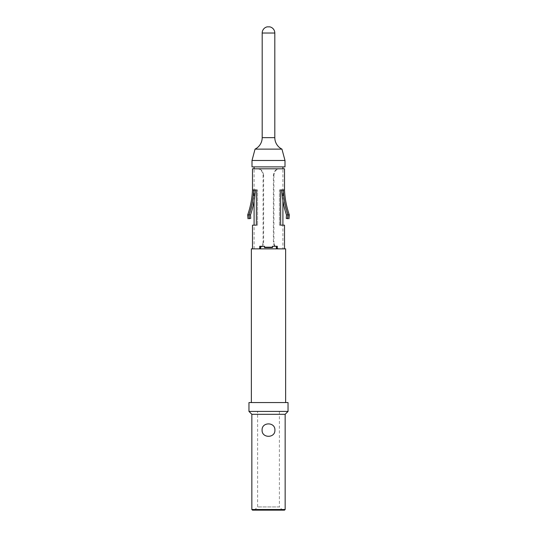 <?xml version="1.0" encoding="UTF-8"?>
<svg xmlns="http://www.w3.org/2000/svg" width="537" height="537" viewBox="0 0 537 537"><rect width="100%" height="100%" fill="white"/><g stroke="black" fill="none" stroke-linecap="round" stroke-linejoin="round"><path stroke-width="0.4" stroke-dasharray="2.69 2.01" d="M254.41 510.15L257.612 506.948L257.612 411.423L279.388 411.423L279.388 506.948L257.612 506.948L279.388 506.948L282.59 510.15L254.41 510.15L282.59 510.15M279.388 411.423L257.612 411.423M262.096 430.097C261.667 438.346 275.32 438.353 274.904 430.097C275.333 421.84 261.673 421.847 262.096 430.097M251.37 402.562L285.63 402.562L251.37 402.562M282.912 248.859L254.088 248.859L282.912 248.859L282.912 225.164M282.912 200.65L282.912 168.806M254.088 166.886L282.912 166.886L254.088 166.886M254.088 248.859L254.088 225.164M254.088 200.65L254.088 168.806M281.952 149.125L255.048 149.125M269.782 26.85L267.218 26.85M284.993 160.482L252.007 160.482M284.993 166.886L252.007 166.886M285.63 248.859L251.37 248.859M288.033 402.562L248.967 402.562M288.033 411.423L248.967 411.423M284.509 510.15L252.491 510.15M285.154 509.512L251.846 509.512M285.154 414.302L251.846 414.302M258.102 248.859C261.21 248.571 263.049 246.436 263.62 242.456L263.076 242.456C262.546 246.409 260.687 248.544 257.505 248.859L258.102 248.859M263.62 175.21C263.056 171.236 261.217 169.101 258.102 168.806L257.505 168.806C260.687 169.115 262.539 171.249 263.076 175.21L263.62 175.21L263.62 242.456M263.076 175.21L263.076 242.456M258.102 168.806L278.898 168.806C275.79 169.095 273.951 171.229 273.38 175.21L273.38 242.456C273.944 246.429 275.783 248.564 278.898 248.859L279.495 248.859C276.313 248.55 274.461 246.416 273.924 242.456L273.38 242.456M257.505 168.806L252.491 168.806M284.509 168.806L278.898 168.806M273.38 175.21L273.924 175.21C274.454 171.256 276.313 169.121 279.495 168.806M273.924 175.21L273.924 242.456M260.593 248.859L257.505 248.859M264.412 246.295L259.713 246.295M264.822 246.295L264.513 247.577M279.495 248.859L276.407 248.859M277.287 246.295L272.588 246.295M272.487 247.577L272.178 246.295M257.572 189.937L253.672 189.937L257.572 189.937L256.357 189.937L257.572 189.937L257.572 225.164L256.357 225.164L257.572 225.164C252.981 225.164 252.981 225.164 257.572 225.164L257.572 189.937M252.491 189.937L256.357 189.937L256.357 225.164L252.491 225.164M289.315 214.914L288.02 214.914C285.234 206.826 283.67 198.502 283.328 189.937L279.428 189.937L280.643 189.937L279.428 189.937L279.428 225.164L284.509 225.164M283.328 189.937L280.643 189.937L280.643 225.164L279.428 225.164C284.019 225.164 284.019 225.164 279.428 225.164L279.428 189.937L284.509 189.937M286.255 218.411C287.792 218.505 287.792 218.505 286.255 218.411C287.792 218.505 287.792 218.505 286.255 218.411L286.49 214.914C288.127 214.914 288.127 214.914 286.49 214.914C288.127 214.914 288.127 214.914 286.49 214.914C283.717 206.826 282.167 198.502 281.844 189.937M287.772 218.693L288.02 214.914L286.49 214.914M249.987 218.552L249.228 218.693C247.631 218.781 247.631 218.781 249.228 218.693L248.98 214.914L250.511 214.914C248.873 214.914 248.873 214.914 250.511 214.914C248.873 214.914 248.873 214.914 250.511 214.914C253.283 206.826 254.833 198.502 255.156 189.937L254.088 189.937L255.156 189.937M253.672 189.937C253.33 198.502 251.766 206.826 248.98 214.914L247.685 214.914M250.511 214.914L250.745 218.411C249.208 218.505 249.208 218.505 250.745 218.411C249.208 218.505 249.208 218.505 250.745 218.411M274.81 137.64L262.19 137.64M274.81 33.026L262.19 33.026M287.416 218.485L287.731 214.914C284.899 206.826 283.294 198.502 282.912 189.937M287.409 218.478L288.973 218.76M249.584 218.485L249.269 214.914C252.101 206.826 253.706 198.502 254.088 189.937M249.591 218.478L248.027 218.76"/><path stroke-width="0.81" d="M251.846 509.512L285.154 509.512L284.509 510.15L252.491 510.15L251.846 509.512L251.846 414.302L285.154 414.302L288.033 411.423L288.033 402.562L248.967 402.562L248.967 411.423L288.033 411.423M251.846 414.302L248.967 411.423M262.096 430.097C261.7 421.827 275.3 421.854 274.904 430.097C275.293 438.353 261.7 438.353 262.096 430.097M285.154 509.512L285.154 414.302M285.63 402.562L285.63 248.859L251.37 248.859L251.37 402.562M282.912 225.164L282.912 200.65M282.912 168.806L282.912 166.886M254.088 225.164L254.088 200.65M254.088 168.806L254.088 166.886M252.007 166.886L284.993 166.886L284.993 160.482L252.007 160.482L252.007 166.886M262.19 137.64L274.81 137.64L274.81 33.026A6.31 6.31 0 0 0 269.782 26.85L267.218 26.85A6.31 6.31 0 0 0 262.19 33.026L262.19 137.64A12.807 12.807 0 0 1 255.048 149.125L281.952 149.125L284.993 160.482M255.048 149.125L252.007 160.482M274.81 137.64A12.807 12.807 0 0 0 281.952 149.125M252.491 248.859L252.491 225.164L256.357 225.164L256.357 189.937L252.491 189.937L252.491 168.806L284.509 168.806L284.509 189.937C284.892 198.502 286.49 206.826 289.315 214.914L288.02 214.914C285.234 206.826 283.67 198.502 283.328 189.937L280.643 189.937L280.643 225.164L284.509 225.164L284.509 248.859M260.593 246.295L260.593 248.859M277.287 248.859L277.287 246.295L272.588 246.295L272.487 247.577L264.513 247.577L264.412 246.295L259.713 246.295L259.713 248.859M276.407 246.295L276.407 248.859M264.412 247.195L272.588 247.195M286.255 218.411L287.772 218.693C289.369 218.781 289.369 218.781 287.772 218.693C289.369 218.781 289.369 218.781 287.772 218.693L286.255 218.411L286.49 214.914C283.717 206.826 282.167 198.502 281.844 189.937M287.772 218.693L288.02 214.914L286.49 214.914M284.509 189.937L283.328 189.937M252.491 189.937C252.108 198.502 250.511 206.826 247.685 214.914L250.511 214.914C253.283 206.826 254.833 198.502 255.156 189.937M249.987 218.552L249.228 218.693L248.98 214.914C251.766 206.826 253.33 198.502 253.672 189.937M250.745 218.411L250.511 214.914M249.228 218.693C247.631 218.781 247.631 218.781 249.228 218.693M262.19 33.026L274.81 33.026M288.98 218.76L289.315 214.914M248.02 218.76L247.685 214.914"/></g></svg>
